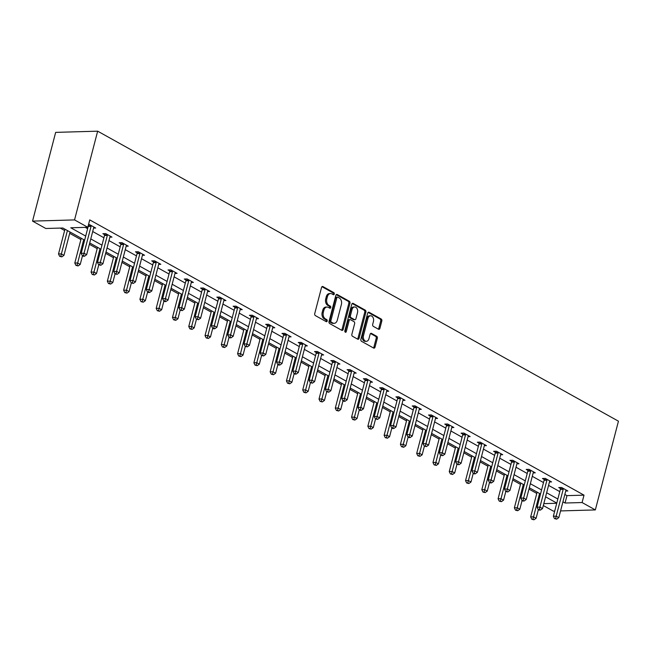 <?xml version="1.0" encoding="UTF-8"?>
<svg xmlns="http://www.w3.org/2000/svg" width="651" height="651" viewBox="0 0 651 651"><rect width="100%" height="100%" fill="white"/><g stroke="black" fill="none" stroke-linecap="round" stroke-linejoin="round"><path stroke-width="0.98" d="M334.28 294.049A1.09 0.765 88.4 0 0 333.825 292.633L322.945 286.578A1.562 1.09 88.4 0 0 322.522 286.464A1.562 1.09 88.4 0 0 321.545 287.457L314.734 313.587A1.562 1.09 88.4 0 0 315.385 315.605L326.265 321.667A1.09 0.765 88.4 0 0 326.794 319.641L325.386 318.852A4.988 3.491 88.4 0 1 323.319 312.382L323.889 310.201A4.988 3.491 88.4 0 1 327.022 307.036A4.988 3.491 88.4 0 1 328.373 307.386L329.78 308.167A1.09 0.765 88.4 0 0 330.309 306.133L328.901 305.352A4.988 3.491 88.4 0 1 326.835 298.882L327.404 296.701A4.988 3.491 88.4 0 1 330.537 293.536A4.988 3.491 88.4 0 1 331.888 293.886L333.296 294.667A1.09 0.765 88.4 0 0 334.28 294.049M332.962 294.48A1.09 0.765 88.4 0 0 332.694 292.665L321.976 286.7M325.931 321.48A1.09 0.765 88.4 0 0 325.663 319.674L324.255 318.884L325.386 318.852M329.447 307.98A1.09 0.765 88.4 0 0 329.178 306.165L327.77 305.384L328.901 305.352M378.516 329.243A1.562 1.09 88.4 0 0 378.939 329.349A1.562 1.09 88.4 0 0 379.915 328.356L381.828 321.033A1.562 1.09 88.4 0 0 381.185 319.006L369.093 312.277A1.562 1.09 88.4 0 0 368.669 312.171A1.562 1.09 88.4 0 0 367.693 313.155L360.882 339.285A1.562 1.09 88.4 0 0 361.533 341.311L373.617 348.041A1.562 1.09 88.4 0 0 374.04 348.147A1.562 1.09 88.4 0 0 375.025 347.162L377.328 338.3A1.562 1.09 88.4 0 0 376.685 336.282L371.509 333.402A1.562 1.09 88.4 0 0 371.086 333.296A1.562 1.09 88.4 0 0 370.11 334.28L368.962 338.675A4.175 2.921 88.4 0 1 366.342 341.319A4.175 2.921 88.4 0 1 363.486 335.623L367.961 318.42A4.175 2.921 88.4 0 1 370.582 315.776A4.175 2.921 88.4 0 1 373.446 321.472L372.697 324.336A1.562 1.09 88.4 0 0 373.34 326.363L378.516 329.243M564.848 494.451L566.98 495.631L584.004 495.151L582.084 502.539L595.34 509.92L618.45 421.189L97.666 131.176L55.661 132.373L32.55 221.112L45.806 228.493L62.83 228.005L84.638 240.146M584.004 495.151L89.732 219.892L87.804 227.289L74.548 219.908L97.666 131.176M349.969 303.285A1.562 1.09 88.4 0 0 349.327 301.267L337.234 294.537A1.562 1.09 88.4 0 0 336.811 294.423A1.562 1.09 88.4 0 0 335.835 295.416L329.024 321.545A1.562 1.09 88.4 0 0 329.675 323.563L341.759 330.301A1.562 1.09 88.4 0 0 342.182 330.407A1.562 1.09 88.4 0 0 343.167 329.414L349.969 303.285L348.83 303.317A1.562 1.09 88.4 0 0 348.187 301.299L336.266 294.659M353.167 303.407L365.252 310.136A1.562 1.09 88.4 0 1 365.903 312.154L359.092 338.284A1.562 1.09 88.4 0 1 358.115 339.277A1.562 1.09 88.4 0 1 357.692 339.171L352.516 336.29A1.562 1.09 88.4 0 1 351.874 334.264L354.632 323.669A1.562 1.09 88.4 0 0 353.981 321.643L350.555 319.739A1.562 1.09 88.4 0 0 350.132 319.625A1.562 1.09 88.4 0 0 349.148 320.618L346.275 331.652A1.09 0.765 88.4 0 1 344.843 330.854L351.76 304.286A1.562 1.09 88.4 0 1 352.744 303.293A1.562 1.09 88.4 0 1 353.167 303.407L352.329 303.431M85.24 227.362L87.625 228.696M92.694 231.512L103.908 237.761M108.977 240.585L120.191 246.827M125.261 249.65L136.466 255.892M141.536 258.716L152.749 264.957M157.819 267.781L169.032 274.022M174.102 276.846L185.315 283.095M190.385 285.911L201.598 292.161M206.66 294.984L217.873 301.226M222.943 304.05L234.157 310.291M239.226 313.115L250.44 319.356M255.509 322.18L266.723 328.421M271.784 331.245L282.998 337.495M288.067 340.318L299.281 346.56M304.351 349.384L315.564 355.625M320.634 358.449L331.847 364.69M336.909 367.514L348.122 373.755M353.192 376.579L364.405 382.829M369.475 385.644L380.689 391.894M385.758 394.718L396.972 400.959M402.033 403.783L413.247 410.024M418.316 412.848L429.53 419.089M434.599 421.913L445.813 428.155M450.883 430.978L462.096 437.228M467.158 440.043L478.371 446.293M483.441 449.117L494.654 455.358M499.724 458.182L510.937 464.423M516.007 467.247L527.22 473.489M532.29 476.312L543.495 482.554M548.565 485.377L559.779 491.627M88.512 224.571L89.431 224.546L95.697 228.037L93.589 228.094M109.864 237.159L111.972 237.102L105.714 233.611L102.874 233.693L104.567 234.637M126.148 246.224L128.255 246.168L121.997 242.677L119.157 242.758L120.842 243.702M142.431 255.298L144.538 255.233L138.272 251.75L135.441 251.831L137.125 252.767M158.714 264.363L160.821 264.298L154.556 260.815L151.716 260.896L153.408 261.832M174.989 273.428L177.096 273.371L170.839 269.88L167.999 269.962L169.691 270.906M191.272 282.493L193.38 282.436L187.122 278.945L184.282 279.027L185.966 279.971M207.555 291.558L209.663 291.502L203.397 288.011L200.565 288.092L202.249 289.036M223.838 300.624L225.946 300.567L219.68 297.084L216.84 297.165L218.533 298.101M240.113 309.697L242.221 309.632L235.963 306.149L233.123 306.23L234.816 307.166M256.396 318.762L258.504 318.697L252.246 315.214L249.406 315.296L251.091 316.231M272.679 327.827L274.787 327.77L268.521 324.279L265.689 324.361L267.374 325.305M288.963 336.892L291.07 336.836L284.804 333.345L281.964 333.426L283.657 334.37M305.238 345.958L307.345 345.901L301.087 342.41L298.248 342.491L299.94 343.435M321.521 355.031L323.628 354.966L317.371 351.483L314.531 351.564L316.215 352.5M337.804 364.096L339.912 364.031L333.646 360.548L330.814 360.63L332.498 361.565M354.087 373.161L356.195 373.096L349.929 369.613L347.089 369.695L348.781 370.639M370.362 382.227L372.47 382.17L366.212 378.679L363.372 378.76L365.065 379.704M386.645 391.292L388.753 391.235L382.495 387.744L379.655 387.825L381.348 388.769M402.928 400.357L405.036 400.3L398.77 396.809L395.938 396.89L397.623 397.834M419.211 409.43L421.319 409.365L415.053 405.882L412.213 405.964L413.906 406.899M435.486 418.495L437.594 418.43L431.336 414.947L428.496 415.029L430.189 415.965M451.77 427.561L453.877 427.504L447.619 424.013L444.779 424.094L446.472 425.038M468.053 436.626L470.16 436.569L463.894 433.078L461.063 433.159L462.747 434.103M484.336 445.691L486.443 445.634L480.178 442.143L477.338 442.224L479.03 443.168M500.611 454.756L502.718 454.699L496.461 451.216L493.621 451.298L495.313 452.233M516.894 463.829L519.002 463.764L512.744 460.281L509.904 460.363L511.596 461.299M533.177 472.895L535.285 472.829L529.019 469.347L526.187 469.428L527.871 470.364M549.46 481.96L551.568 481.903L545.302 478.412L542.462 478.493L544.155 479.437M565.743 491.025L567.843 490.968L561.585 487.477L558.745 487.558L560.438 488.502M60.266 228.078L64.62 230.503M69.69 233.327L80.903 239.568M89.366 244.28L97.186 248.633M105.649 253.353L113.469 257.698M121.932 262.418L129.744 266.772M138.215 271.483L146.027 275.837M154.49 280.548L162.311 284.902M170.774 289.614L178.594 293.967M187.057 298.687L194.869 303.032M203.34 307.752L211.152 312.106M219.615 316.817L227.435 321.171M235.898 325.882L243.718 330.236M252.181 334.948L259.993 339.301M268.464 344.013L276.276 348.366M284.739 353.086L292.559 357.432M301.022 362.151L308.843 366.505M317.306 371.216L325.118 375.57M333.589 380.282L341.401 384.635M349.872 389.347L357.684 393.7M366.147 398.412L373.967 402.766M382.43 407.485L390.242 411.831M398.713 416.55L406.525 420.904M414.996 425.616L422.808 429.969M431.271 434.681L439.091 439.034M447.554 443.746L455.366 448.1M463.837 452.819L471.649 457.165M480.121 461.885L487.933 466.238M496.396 470.95L504.216 475.303M512.679 480.015L520.491 484.368M528.962 489.08L536.774 493.434M554.709 511.084L553.334 511.125L543.316 505.542M560.56 510.921L595.34 509.92M562.92 501.84L565.052 503.028L582.084 502.539M87.804 227.289L70.78 227.777L85.704 236.085M90.766 238.909L101.979 245.15M107.049 247.974L118.262 254.224M123.332 257.039L134.545 263.289M139.615 266.113L150.829 272.354M155.89 275.178L167.104 281.419M172.173 284.243L183.387 290.484M188.456 293.308L199.67 299.55M204.739 302.373L215.953 308.623M221.014 311.447L232.228 317.688M237.298 320.512L248.511 326.753M253.581 329.577L264.794 335.818M269.864 338.642L281.077 344.884M286.139 347.707L297.352 353.957M302.422 356.772L313.636 363.022M318.705 365.846L329.919 372.087M334.988 374.911L346.202 381.152M351.271 383.976L362.477 390.218M367.546 393.041L378.76 399.283M383.83 402.106L395.043 408.356M400.113 411.172L411.326 417.421M416.396 420.245L427.601 426.486M432.671 429.31L443.884 435.552M448.954 438.375L460.167 444.617M465.237 447.44L476.451 453.682M481.52 456.506L492.726 462.755M497.795 465.579L509.009 471.82M514.078 474.644L525.292 480.886M530.362 483.709L541.575 489.951M546.645 492.774L557.85 499.016M74.548 219.908L32.55 221.112M556.792 503.085L545.587 496.835M540.517 494.011L529.304 487.77M524.234 484.946L513.021 478.705M507.951 475.881L496.737 469.64M491.668 466.816L480.462 460.574M475.393 457.751L464.179 451.501M459.11 448.685L447.896 442.436M442.826 439.612L431.613 433.371M426.543 430.547L415.33 424.306M410.268 421.482L399.055 415.24M393.985 412.417L382.772 406.175M377.702 403.351L366.489 397.102M361.419 394.278L350.205 388.037M345.144 385.213L333.93 378.972M328.861 376.148L317.647 369.906M312.578 367.083L301.364 360.841M296.295 358.017L285.081 351.768M280.02 348.952L268.806 342.703M263.736 339.879L252.523 333.637M247.453 330.814L236.24 324.572M231.17 321.749L219.957 315.507M214.895 312.683L203.682 306.442M198.612 303.618L187.398 297.369M182.329 294.553L171.115 288.303M166.046 285.48L154.832 279.238M149.771 276.415L138.557 270.173M133.488 267.349L122.274 261.108M117.204 258.284L105.991 252.043M100.921 249.219L89.708 242.969M543.813 503.638L556.743 503.264M566.98 495.631L565.052 503.028M330.537 293.536L329.406 293.568A4.988 3.491 88.4 0 0 326.265 296.734L327.404 296.701M327.77 305.384A4.988 3.491 88.4 0 1 325.703 298.915L326.265 296.734M327.022 307.036L325.882 307.069A4.988 3.491 88.4 0 0 322.75 310.234L323.889 310.201M324.255 318.884A4.988 3.491 88.4 0 1 322.18 312.415L322.75 310.234M341.596 330.203A1.562 1.09 88.4 0 0 342.027 329.447L348.83 303.317M337.828 297.19A1.09 0.765 88.4 0 0 336.852 297.808L330.879 320.748A1.09 0.765 88.4 0 0 331.326 322.164L332.816 322.986A4.988 3.491 88.4 0 0 334.166 323.335A4.988 3.491 88.4 0 0 337.299 320.17L341.384 304.489A4.988 3.491 88.4 0 0 339.317 298.02L337.828 297.19M336.697 297.222A1.09 0.765 88.4 0 0 335.713 297.841L336.852 297.808M334.166 323.335L333.027 323.368A4.988 3.491 88.4 0 1 331.676 323.018L330.195 322.196A1.09 0.765 88.4 0 1 329.74 320.78L335.713 297.841M352.191 303.529L364.121 310.169L365.252 310.136M357.529 339.073A1.562 1.09 88.4 0 0 357.96 338.317L364.763 312.187A1.562 1.09 88.4 0 0 364.121 310.169M350.132 319.625L348.993 319.657A1.562 1.09 88.4 0 0 348.016 320.65L345.144 331.685L346.275 331.652M357.497 312.675A4.175 2.921 88.4 0 0 354.632 306.971A4.175 2.921 88.4 0 0 352.012 309.624L350.433 315.678A1.562 1.09 88.4 0 0 351.084 317.704L354.51 319.617A1.562 1.09 88.4 0 0 354.933 319.722A1.562 1.09 88.4 0 0 355.918 318.73L357.497 312.675M354.632 306.971L353.501 307.003A4.175 2.921 88.4 0 0 350.881 309.656L352.012 309.624M354.933 319.722L353.802 319.755A1.562 1.09 88.4 0 1 353.379 319.649L349.945 317.737A1.562 1.09 88.4 0 1 349.302 315.711L350.881 309.656M370.582 315.776L369.451 315.808A4.175 2.921 88.4 0 0 366.83 318.453L367.961 318.42M366.342 341.319L365.203 341.352A4.175 2.921 88.4 0 1 362.347 335.656L366.83 318.453M373.454 347.951A1.562 1.09 88.4 0 0 373.886 347.195L376.197 338.333A1.562 1.09 88.4 0 0 375.546 336.315L370.541 333.524M378.353 329.146A1.562 1.09 88.4 0 0 378.784 328.389L380.697 321.065A1.562 1.09 88.4 0 0 380.046 319.039L368.124 312.399M64.962 229.193L58.509 253.98L61.34 253.898L63.953 255.355L70.031 232.016M67.427 230.56L60.779 256.282L59.64 256.315L61.821 256.86L60.779 256.282M63.953 255.355L61.821 256.86M59.64 256.315L58.509 253.98M91.059 226.336L88.219 226.418L81.212 253.329L84.044 253.247L91.059 226.336A1.587 1.115 88.4 0 0 91.124 225.742L91.124 225.49M83.474 255.631L82.343 255.664L83.385 256.25L84.524 256.217L83.474 255.631L84.044 253.247L86.656 254.704L93.671 227.785A1.587 1.115 88.4 0 1 93.882 227.28L94.004 227.093M88.219 226.418A1.587 1.115 88.4 0 0 88.292 225.824L88.284 225.458M81.212 253.329L82.343 255.664M84.524 256.217L86.656 254.704M81.245 238.258L74.792 263.045L77.624 262.963L80.236 264.42L82.49 255.753M83.702 239.625L77.054 265.348L75.923 265.38L78.104 265.933L77.054 265.348M80.236 264.42L78.104 265.933M75.923 265.38L74.792 263.045M97.528 247.323L91.067 272.11L93.907 272.028L96.519 273.485L98.773 264.819M99.985 248.698L93.337 274.413L92.206 274.445L94.379 274.999L93.337 274.413M96.519 273.485L94.379 274.999M92.206 274.445L91.067 272.11M107.342 235.402L104.502 235.483L97.487 262.394L100.327 262.32L107.342 235.402A1.587 1.115 88.4 0 0 107.407 234.808L107.399 234.555M99.758 264.697L98.626 264.729L100.799 265.282L99.758 264.697L100.327 262.32L102.939 263.769L109.946 236.85A1.587 1.115 88.4 0 1 110.165 236.346L110.288 236.158M104.502 235.483A1.587 1.115 88.4 0 0 104.567 234.889L104.542 233.644M97.487 262.394L98.626 264.729M100.799 265.282L102.939 263.769M123.617 244.467L120.785 244.548L113.77 271.467L116.61 271.386L123.617 244.467A1.587 1.115 88.4 0 0 123.69 243.873L123.682 243.62M116.041 273.77L114.901 273.802L117.082 274.348L116.041 273.77L116.61 271.386L119.214 272.834L126.229 245.923A1.587 1.115 88.4 0 1 126.449 245.411L126.563 245.224M120.785 244.548A1.587 1.115 88.4 0 0 120.85 243.954L120.826 242.717M113.77 271.467L114.901 273.802M117.082 274.348L119.214 272.834M113.811 256.388L107.35 281.183L110.19 281.102L112.794 282.55L115.056 273.884M116.269 257.763L109.62 283.478L108.481 283.51L110.662 284.064L109.62 283.478M112.794 282.55L110.662 284.064M108.481 283.51L107.35 281.183M130.086 265.462L123.633 290.248L126.473 290.167L129.077 291.615L131.339 282.949M132.552 266.829L125.903 292.551L124.764 292.584L126.945 293.129L125.903 292.551M129.077 291.615L126.945 293.129M124.764 292.584L123.633 290.248M146.369 274.527L139.916 299.314L142.748 299.232L145.36 300.689L147.614 292.014M148.827 275.894L142.178 301.616L141.047 301.649L143.228 302.194L142.178 301.616M145.36 300.689L143.228 302.194M141.047 301.649L139.916 299.314M139.9 253.532L137.06 253.613L130.054 280.532L132.894 280.451L139.9 253.532A1.587 1.115 88.4 0 0 139.973 252.938L139.965 252.686M132.324 282.835L131.185 282.868L133.365 283.413L132.324 282.835L132.894 280.451L135.498 281.899L142.512 254.989A1.587 1.115 88.4 0 1 142.732 254.476L142.846 254.297M137.06 253.613A1.587 1.115 88.4 0 0 137.133 253.019L137.109 251.782M130.054 280.532L131.185 282.868M133.365 283.413L135.498 281.899M156.183 262.597L153.343 262.678L146.337 289.597L149.169 289.516L156.183 262.597A1.587 1.115 88.4 0 0 156.248 262.003L156.248 261.751M148.599 291.9L147.468 291.933L148.509 292.511L149.649 292.478L148.599 291.9L149.169 289.516L151.781 290.973L158.795 264.054A1.587 1.115 88.4 0 1 159.007 263.541L159.129 263.362M153.343 262.678A1.587 1.115 88.4 0 0 153.416 262.084L153.384 260.848M146.337 289.597L147.468 291.933M149.649 292.478L151.781 290.973M172.466 271.67L169.626 271.744L162.612 298.663L165.452 298.581L172.466 271.67A1.587 1.115 88.4 0 0 172.531 271.076L172.523 270.824M164.882 300.965L163.751 300.998L164.793 301.576L165.924 301.543L164.882 300.965L165.452 298.581L168.064 300.038L175.07 273.119A1.587 1.115 88.4 0 1 175.29 272.606L175.412 272.427M169.626 271.744A1.587 1.115 88.4 0 0 169.691 271.15L169.667 269.913M162.612 298.663L163.751 300.998M165.924 301.543L168.064 300.038M162.652 283.592L156.191 308.379L159.031 308.297L161.643 309.754L163.897 301.079M165.11 284.959L158.462 310.682L157.33 310.714L159.503 311.259L158.462 310.682M161.643 309.754L159.503 311.259M157.33 310.714L156.191 308.379M188.741 280.736L185.909 280.817L178.895 307.728L181.735 307.646L188.741 280.736A1.587 1.115 88.4 0 0 188.814 280.142L188.806 279.889M181.165 310.031L180.026 310.063L182.207 310.617L181.165 310.031L181.735 307.646L184.339 309.103L191.353 282.184A1.587 1.115 88.4 0 1 191.573 281.68L191.687 281.492M185.909 280.817A1.587 1.115 88.4 0 0 185.974 280.223L185.95 278.978M178.895 307.728L180.026 310.063M182.207 310.617L184.339 309.103M178.935 292.657L172.474 317.444L175.314 317.363L177.918 318.819L180.181 310.153M181.393 294.024L174.745 319.747L173.605 319.779L175.786 320.333L174.745 319.747M177.918 318.819L175.786 320.333M173.605 319.779L172.474 317.444M205.024 289.801L202.184 289.882L195.178 316.801L198.018 316.72L205.024 289.801A1.587 1.115 88.4 0 0 205.098 289.207L205.089 288.954M197.448 319.096L196.309 319.128L198.49 319.682L197.448 319.096L198.018 316.72L200.622 318.168L207.636 291.249A1.587 1.115 88.4 0 1 207.856 290.745L207.97 290.558M202.184 289.882A1.587 1.115 88.4 0 0 202.258 289.288L202.233 288.043M195.178 316.801L196.309 319.128M198.49 319.682L200.622 318.168M195.21 301.722L188.757 326.509L191.597 326.436L194.201 327.884L196.464 319.218M197.676 303.097L191.028 328.812L189.889 328.845L192.069 329.398L191.028 328.812M194.201 327.884L192.069 329.398M189.889 328.845L188.757 326.509M221.307 298.866L218.467 298.947L211.461 325.866L214.293 325.785L221.307 298.866A1.587 1.115 88.4 0 0 221.373 298.272L221.373 298.02M213.723 328.169L212.592 328.202L213.634 328.779L214.773 328.747L213.723 328.169L214.293 325.785L216.905 327.233L223.92 300.323A1.587 1.115 88.4 0 1 224.131 299.81L224.253 299.623M218.467 298.947A1.587 1.115 88.4 0 0 218.541 298.353L218.508 297.116M211.461 325.866L212.592 328.202M214.773 328.747L216.905 327.233M211.494 310.787L205.041 335.582L207.872 335.501L210.485 336.949L212.739 328.283M213.951 312.163L207.303 337.885L206.172 337.918L208.353 338.463L207.303 337.885M210.485 336.949L208.353 338.463M206.172 337.918L205.041 335.582M237.591 307.931L234.751 308.013L227.736 334.931L230.576 334.85L237.591 307.931A1.587 1.115 88.4 0 0 237.656 307.337L237.648 307.085M230.006 337.234L228.875 337.267L229.917 337.845L231.048 337.812L230.006 337.234L230.576 334.85L233.188 336.298L240.195 309.388A1.587 1.115 88.4 0 1 240.414 308.875L240.536 308.696M234.751 308.013A1.587 1.115 88.4 0 0 234.816 307.418L234.791 306.182M227.736 334.931L228.875 337.267M231.048 337.812L233.188 336.298M227.777 319.861L221.316 344.648L224.156 344.566L226.768 346.015L229.022 337.348M230.234 321.228L223.586 346.95L222.455 346.983L224.628 347.528L223.586 346.95M226.768 346.015L224.628 347.528M222.455 346.983L221.316 344.648M253.866 316.996L251.034 317.078L244.019 343.997L246.859 343.915L253.866 316.996A1.587 1.115 88.4 0 0 253.939 316.402L253.931 316.158M246.29 346.299L245.15 346.332L247.331 346.877L246.29 346.299L246.859 343.915L249.463 345.372L256.478 318.453A1.587 1.115 88.4 0 1 256.697 317.94L256.82 317.761M251.034 317.078A1.587 1.115 88.4 0 0 251.099 316.484L251.074 315.247M244.019 343.997L245.15 346.332M247.331 346.877L249.463 345.372M244.06 328.926L237.599 353.713L240.439 353.631L243.043 355.088L245.305 346.413M246.517 330.293L239.869 356.016L238.73 356.048L240.911 356.593L239.869 356.016M243.043 355.088L240.911 356.593M238.73 356.048L237.599 353.713M270.149 326.07L267.309 326.151L260.302 353.062L263.142 352.98L270.149 326.07A1.587 1.115 88.4 0 0 270.222 325.476L270.214 325.223M262.573 355.365L261.433 355.397L263.614 355.951L262.573 355.365L263.142 352.98L265.746 354.437L272.761 327.518A1.587 1.115 88.4 0 1 272.981 327.005L273.094 326.826M267.309 326.151A1.587 1.115 88.4 0 0 267.382 325.557L267.358 324.312M260.302 353.062L261.433 355.397M263.614 355.951L265.746 354.437M260.335 337.991L253.882 362.778L256.722 362.697L259.326 364.153L261.588 355.479M262.801 339.358L256.152 365.081L255.013 365.113L257.194 365.659L256.152 365.081M259.326 364.153L257.194 365.659M255.013 365.113L253.882 362.778M286.432 335.135L283.592 335.216L276.585 362.127L279.417 362.046L286.432 335.135A1.587 1.115 88.4 0 0 286.497 334.541L286.497 334.288M278.848 364.43L277.717 364.462L278.758 365.048L279.897 365.016L278.848 364.43L279.417 362.046L282.029 363.502L289.044 336.583A1.587 1.115 88.4 0 1 289.264 336.079L289.378 335.892M283.592 335.216A1.587 1.115 88.4 0 0 283.665 334.622L283.641 333.377M276.585 362.127L277.717 364.462M279.897 365.016L282.029 363.502M276.618 347.056L270.165 371.843L272.997 371.762L275.609 373.218L277.863 364.552M279.076 348.423L272.427 374.146L271.296 374.179L273.477 374.732L272.427 374.146M275.609 373.218L273.477 374.732M271.296 374.179L270.165 371.843M302.715 344.2L299.875 344.281L292.86 371.2L295.7 371.119L302.715 344.2A1.587 1.115 88.4 0 0 302.78 343.606L302.772 343.354M295.131 373.495L294 373.528L295.041 374.113L296.172 374.081L295.131 373.495L295.7 371.119L298.313 372.567L305.319 345.648A1.587 1.115 88.4 0 1 305.539 345.144L305.661 344.957M299.875 344.281A1.587 1.115 88.4 0 0 299.94 343.687L299.916 342.45M292.86 371.2L294 373.528M296.172 374.081L298.313 372.567M292.901 356.121L286.44 380.916L289.28 380.835L291.892 382.283L294.146 373.617M295.359 357.497L288.71 383.211L287.579 383.244L289.752 383.797L288.71 383.211M291.892 382.283L289.752 383.797M287.579 383.244L286.44 380.916M318.99 353.265L316.158 353.347L309.144 380.265L311.984 380.184L318.99 353.265A1.587 1.115 88.4 0 0 319.063 352.671L319.055 352.419M311.414 382.568L310.275 382.601L312.456 383.146L311.414 382.568L311.984 380.184L314.588 381.632L321.602 354.722A1.587 1.115 88.4 0 1 321.822 354.209L321.944 354.03M316.158 353.347A1.587 1.115 88.4 0 0 316.223 352.752L316.199 351.516M309.144 380.265L310.275 382.601M312.456 383.146L314.588 381.632M309.184 365.187L302.723 389.982L305.563 389.9L308.167 391.349L310.429 382.682M311.642 366.562L304.993 392.284L303.854 392.317L306.035 392.862L304.993 392.284M308.167 391.349L306.035 392.862M303.854 392.317L302.723 389.982M335.273 362.33L332.433 362.412L325.427 389.331L328.267 389.249L335.273 362.33A1.587 1.115 88.4 0 0 335.346 361.736L335.338 361.484M327.697 391.633L326.558 391.666L328.739 392.211L327.697 391.633L328.267 389.249L330.871 390.706L337.885 363.787A1.587 1.115 88.4 0 1 338.105 363.274L338.219 363.095M332.433 362.412A1.587 1.115 88.4 0 0 332.506 361.818L332.482 360.581M325.427 389.331L326.558 391.666M328.739 392.211L330.871 390.706M325.459 374.26L319.006 399.047L321.846 398.965L324.45 400.414L326.712 391.747M327.925 375.627L321.277 401.35L320.137 401.382L322.318 401.927L321.277 401.35M324.45 400.414L322.318 401.927M320.137 401.382L319.006 399.047M351.556 371.395L348.716 371.477L341.71 398.396L344.542 398.314L351.556 371.395A1.587 1.115 88.4 0 0 351.621 370.801L351.621 370.557M343.972 400.699L342.841 400.731L343.883 401.309L345.022 401.276L343.972 400.699L344.542 398.314L347.154 399.771L354.168 372.852A1.587 1.115 88.4 0 1 354.388 372.339L354.502 372.16M348.716 371.477A1.587 1.115 88.4 0 0 348.79 370.883L348.765 369.646M341.71 398.396L342.841 400.731M345.022 401.276L347.154 399.771M341.742 383.325L335.289 408.112L338.121 408.031L340.733 409.487L342.987 400.813M344.2 384.692L337.552 410.415L336.421 410.447L338.601 410.993L337.552 410.415M340.733 409.487L338.601 410.993M336.421 410.447L335.289 408.112M367.839 380.469L364.999 380.55L357.985 407.461L360.825 407.38L367.839 380.469A1.587 1.115 88.4 0 0 367.905 379.875L367.896 379.623M360.255 409.764L359.124 409.796L360.166 410.382L361.297 410.35L360.255 409.764L360.825 407.38L363.437 408.836L370.443 381.917A1.587 1.115 88.4 0 1 370.663 381.413L370.785 381.226M364.999 380.55A1.587 1.115 88.4 0 0 365.065 379.956L365.04 378.711M357.985 407.461L359.124 409.796M361.297 410.35L363.437 408.836M358.026 392.39L351.564 417.177L354.404 417.096L357.017 418.552L359.271 409.878M360.483 393.757L353.835 419.48L352.704 419.513L354.876 420.066L353.835 419.48M357.017 418.552L354.876 420.066M352.704 419.513L351.564 417.177M384.114 389.534L381.283 389.615L374.268 416.526L377.108 416.453L384.114 389.534A1.587 1.115 88.4 0 0 384.188 388.94L384.18 388.688M376.538 418.829L375.399 418.862L377.58 419.415L376.538 418.829L377.108 416.453L379.712 417.901L386.727 390.982A1.587 1.115 88.4 0 1 386.946 390.478L387.068 390.291M381.283 389.615A1.587 1.115 88.4 0 0 381.348 389.021L381.323 387.776M374.268 416.526L375.399 418.862M377.58 419.415L379.712 417.901M374.309 401.455L367.848 426.242L370.688 426.161L373.292 427.617L375.554 418.951M376.766 402.831L370.118 428.545L368.979 428.578L371.16 429.131L370.118 428.545M373.292 427.617L371.16 429.131M368.979 428.578L367.848 426.242M400.398 398.599L397.558 398.681L390.551 425.599L393.391 425.518L400.398 398.599A1.587 1.115 88.4 0 0 400.471 398.005L400.463 397.753M392.822 427.902L391.682 427.935L392.724 428.513L393.863 428.48L392.822 427.902L393.391 425.518L395.995 426.966L403.01 400.056A1.587 1.115 88.4 0 1 403.229 399.543L403.343 399.356M397.558 398.681A1.587 1.115 88.4 0 0 397.631 398.087L397.606 396.85M390.551 425.599L391.682 427.935M393.863 428.48L395.995 426.966M390.584 410.521L384.131 435.316L386.971 435.234L389.575 436.683L391.837 428.016M393.049 411.896L386.401 437.61L385.262 437.643L387.443 438.196L386.401 437.61M389.575 436.683L387.443 438.196M385.262 437.643L384.131 435.316M416.681 407.664L413.841 407.746L406.834 434.665L409.666 434.583L416.681 407.664A1.587 1.115 88.4 0 0 416.746 407.07L416.746 406.818M409.097 436.967L407.965 437L409.007 437.578L410.146 437.545L409.097 436.967L409.666 434.583L412.278 436.032L419.293 409.121A1.587 1.115 88.4 0 1 419.513 408.608L419.626 408.429M413.841 407.746A1.587 1.115 88.4 0 0 413.914 407.152L413.89 405.915M406.834 434.665L407.965 437M410.146 437.545L412.278 436.032M406.867 419.594L400.414 444.381L403.246 444.299L405.858 445.748L408.112 437.081M409.324 420.961L402.676 446.684L401.545 446.716L403.726 447.261L402.676 446.684M405.858 445.748L403.726 447.261M401.545 446.716L400.414 444.381M432.964 416.73L430.124 416.811L423.109 443.73L425.949 443.648L432.964 416.73A1.587 1.115 88.4 0 0 433.029 416.135L433.021 415.883M425.38 446.033L424.249 446.065L426.421 446.61L425.38 446.033L425.949 443.648L428.561 445.105L435.568 418.186A1.587 1.115 88.4 0 1 435.788 417.673L435.91 417.494M430.124 416.811A1.587 1.115 88.4 0 0 430.189 416.217L430.165 414.98M423.109 443.73L424.249 446.065M426.421 446.61L428.561 445.105M423.15 428.659L416.689 453.446L419.529 453.365L422.141 454.821L424.395 446.147M425.608 430.026L418.959 455.749L417.828 455.781L420.001 456.327L418.959 455.749M422.141 454.821L420.001 456.327M417.828 455.781L416.689 453.446M449.239 425.803L446.407 425.876L439.392 452.795L442.232 452.714L449.239 425.803A1.587 1.115 88.4 0 0 449.312 425.209L449.304 424.957M441.663 455.098L440.524 455.13L442.704 455.676L441.663 455.098L442.232 452.714L444.845 454.17L451.851 427.251A1.587 1.115 88.4 0 1 452.071 426.739L452.193 426.56M446.407 425.876A1.587 1.115 88.4 0 0 446.472 425.282L446.448 424.045M439.392 452.795L440.524 455.13M442.704 455.676L444.845 454.17M439.433 437.724L432.972 462.511L435.812 462.43L438.416 463.886L440.678 455.212M441.891 439.091L435.242 464.814L434.103 464.847L436.284 465.392L435.242 464.814M438.416 463.886L436.284 465.392M434.103 464.847L432.972 462.511M465.522 434.868L462.682 434.949L455.676 461.86L458.516 461.779L465.522 434.868A1.587 1.115 88.4 0 0 465.595 434.274L465.587 434.022M457.946 464.163L456.807 464.196L458.988 464.749L457.946 464.163L458.516 461.779L461.12 463.235L468.134 436.316A1.587 1.115 88.4 0 1 468.354 435.812L468.468 435.625M462.682 434.949A1.587 1.115 88.4 0 0 462.755 434.355L462.731 433.11M455.676 461.86L456.807 464.196M458.988 464.749L461.12 463.235M455.708 446.789L449.255 471.576L452.095 471.495L454.699 472.952L456.961 464.285M458.174 448.157L451.525 473.879L450.386 473.912L452.567 474.465L451.525 473.879M454.699 472.952L452.567 474.465M450.386 473.912L449.255 471.576M481.805 443.933L478.965 444.015L471.959 470.933L474.791 470.852L481.805 443.933A1.587 1.115 88.4 0 0 481.87 443.339L481.87 443.087M474.221 473.228L473.09 473.261L474.131 473.847L475.271 473.814L474.221 473.228L474.791 470.852L477.403 472.3L484.417 445.382A1.587 1.115 88.4 0 1 484.637 444.877L484.751 444.69M478.965 444.015A1.587 1.115 88.4 0 0 479.038 443.421L479.014 442.175M471.959 470.933L473.09 473.261M475.271 473.814L477.403 472.3M471.991 455.855L465.538 480.641L468.37 480.568L470.982 482.017L473.236 473.35M474.449 457.23L467.8 482.944L466.669 482.977L468.85 483.53L467.8 482.944M470.982 482.017L468.85 483.53M466.669 482.977L465.538 480.641M498.088 452.998L495.248 453.08L488.234 479.999L491.074 479.917L498.088 452.998A1.587 1.115 88.4 0 0 498.153 452.404L498.153 452.152M490.504 482.301L489.373 482.334L490.415 482.912L491.546 482.879L490.504 482.301L491.074 479.917L493.686 481.366L500.692 454.455A1.587 1.115 88.4 0 1 500.912 453.942L501.034 453.755M495.248 453.08A1.587 1.115 88.4 0 0 495.313 452.486L495.289 451.249M488.234 479.999L489.373 482.334M491.546 482.879L493.686 481.366M488.274 464.92L481.813 489.715L484.653 489.633L487.265 491.082L489.519 482.415M490.732 466.295L484.084 492.018L482.952 492.05L485.125 492.595L484.084 492.018M487.265 491.082L485.125 492.595M482.952 492.05L481.813 489.715M514.363 462.064L511.531 462.145L504.517 489.064L507.357 488.982L514.363 462.064A1.587 1.115 88.4 0 0 514.436 461.469L514.428 461.217M506.787 491.367L505.648 491.399L507.829 491.944L506.787 491.367L507.357 488.982L509.969 490.431L516.975 463.52A1.587 1.115 88.4 0 1 517.195 463.007L517.317 462.828M511.531 462.145A1.587 1.115 88.4 0 0 511.596 461.551L511.572 460.314M504.517 489.064L505.648 491.399M507.829 491.944L509.969 490.431M504.558 473.993L498.096 498.78L500.936 498.699L503.548 500.147L505.803 491.481M507.015 475.36L500.367 501.083L499.227 501.115L501.408 501.661L500.367 501.083M503.548 500.147L501.408 501.661M499.227 501.115L498.096 498.78M530.646 471.129L527.815 471.21L520.8 498.129L523.64 498.048L530.646 471.129A1.587 1.115 88.4 0 0 530.72 470.535L530.711 470.291M523.07 500.432L521.931 500.464L522.973 501.042L524.112 501.01L523.07 500.432L523.64 498.048L526.244 499.504L533.259 472.585A1.587 1.115 88.4 0 1 533.478 472.073L533.592 471.894M527.815 471.21A1.587 1.115 88.4 0 0 527.88 470.616L527.855 469.379M520.8 498.129L521.931 500.464M524.112 501.01L526.244 499.504M520.833 483.058L514.38 507.845L517.22 507.764L519.823 509.22L522.086 500.546M523.298 484.425L516.65 510.148L515.511 510.181L517.691 510.726L516.65 510.148M519.823 509.22L517.691 510.726M515.511 510.181L514.38 507.845M546.93 480.202L544.09 480.283L537.083 507.194L539.915 507.113L546.93 480.202A1.587 1.115 88.4 0 0 546.995 479.608L546.995 479.356M539.345 509.497L538.214 509.53L539.256 510.115L540.395 510.083L539.345 509.497L539.915 507.113L542.527 508.569L549.542 481.65A1.587 1.115 88.4 0 1 549.761 481.138L549.875 480.959M544.09 480.283A1.587 1.115 88.4 0 0 544.163 479.689L544.138 478.444M537.083 507.194L538.214 509.53M540.395 510.083L542.527 508.569M537.116 492.123L530.663 516.91L533.495 516.829L536.107 518.286L538.369 509.611M539.573 493.491L532.925 519.213L531.794 519.246L533.975 519.791L532.925 519.213M536.107 518.286L533.975 519.791M531.794 519.246L530.663 516.91M563.213 489.267L560.373 489.349L553.358 516.259L556.198 516.178L563.213 489.267A1.587 1.115 88.4 0 0 563.278 488.673L563.278 488.421M555.628 518.562L554.497 518.595L556.67 519.148L555.628 518.562L556.198 516.178L558.81 517.635L565.817 490.716A1.587 1.115 88.4 0 1 566.036 490.211L566.158 490.024M560.373 489.349A1.587 1.115 88.4 0 0 560.438 488.755L560.413 487.509M553.358 516.259L554.497 518.595M556.67 519.148L558.81 517.635M332.694 292.665L333.825 292.633M325.663 319.674L326.794 319.641M329.178 306.165L330.309 306.133M325.703 298.915L326.835 298.882M322.18 312.415L323.319 312.382M322.107 286.603L322.945 286.578M342.027 329.447L343.167 329.414M336.396 294.553L337.234 294.537M348.187 301.299L349.327 301.267M329.74 320.78L330.879 320.748M330.195 322.196L331.326 322.164M331.676 323.018L332.816 322.986M364.763 312.187L365.903 312.154M357.96 338.317L359.092 338.284M348.016 320.65L349.148 320.618M349.302 315.711L350.433 315.678M349.945 317.737L351.084 317.704M353.379 319.649L354.51 319.617M362.347 335.656L363.486 335.623M370.671 333.426L371.509 333.402M375.546 336.315L376.685 336.282M376.197 338.333L377.328 338.3M373.886 347.195L375.025 347.162M368.254 312.301L369.093 312.277M380.046 319.039L381.185 319.006M380.697 321.065L381.828 321.033M378.784 328.389L379.915 328.356M91.124 225.742L88.292 225.824M107.407 234.808L104.567 234.889M123.69 243.873L120.85 243.954M139.973 252.938L137.133 253.019M156.248 262.003L153.416 262.084M172.531 271.076L169.691 271.15M188.814 280.142L185.974 280.223M205.098 289.207L202.258 289.288M221.373 298.272L218.541 298.353M237.656 307.337L234.816 307.418M253.939 316.402L251.099 316.484M270.222 325.476L267.382 325.557M286.497 334.541L283.665 334.622M302.78 343.606L299.94 343.687M319.063 352.671L316.223 352.752M335.346 361.736L332.506 361.818M351.621 370.801L348.79 370.883M367.905 379.875L365.065 379.956M384.188 388.94L381.348 389.021M400.471 398.005L397.631 398.087M416.746 407.07L413.914 407.152M433.029 416.135L430.189 416.217M449.312 425.209L446.472 425.282M465.595 434.274L462.755 434.355M481.87 443.339L479.038 443.421M498.153 452.404L495.313 452.486M514.436 461.469L511.596 461.551M530.72 470.535L527.88 470.616M546.995 479.608L544.163 479.689M563.278 488.673L560.438 488.755M336.404 297.149L337.535 297.116"/></g></svg>

